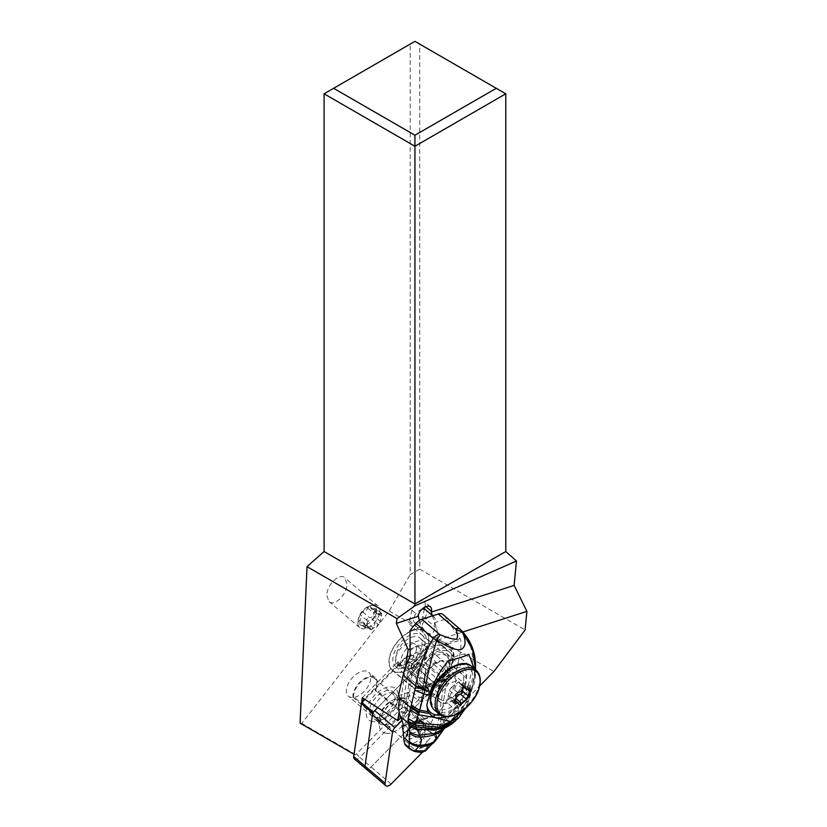 <?xml version="1.0" encoding="UTF-8"?>
<svg xmlns="http://www.w3.org/2000/svg" width="827" height="827" viewBox="0 0 827 827"><rect width="100%" height="100%" fill="white"/><g stroke="black" fill="none" stroke-linecap="round" stroke-linejoin="round"><path stroke-width="0.62" stroke-dasharray="4.13 3.1" d="M426.298 665.208L446.394 682.254A5.396 3.081 -49.7 0 0 444.699 679.401A5.396 3.081 -49.7 0 0 440.346 681.448L401.953 720.462L440.346 681.448A5.396 3.081 -49.7 0 1 445.722 679.835A5.396 3.081 -49.7 0 1 446.394 682.254L438.93 733.601A5.396 3.081 -49.7 0 1 438.176 735.751A5.396 3.081 -49.7 0 1 436.646 737.798L422.69 751.981L436.646 737.798A5.396 3.081 -49.7 0 0 438.176 735.751A5.396 3.081 -49.7 0 0 438.93 733.601L418.834 716.544L426.298 665.208A5.396 3.081 130.3 0 0 425.626 662.789A5.396 3.081 130.3 0 0 420.25 664.391L377.681 707.643M421.615 721.909A12.85 7.34 130.3 0 0 408.776 729.776A12.85 7.34 130.3 0 0 407.422 742.543A12.85 7.34 130.3 0 0 409.861 743.576A12.85 7.34 130.3 0 0 422.7 735.71A12.85 7.34 130.3 0 0 424.055 722.943A12.85 7.34 130.3 0 0 421.615 721.909M374.445 710.951L416.622 668.102A8.094 4.621 -49.7 0 1 424.685 665.683A8.094 4.621 -49.7 0 1 425.688 669.312L418.576 718.198A1.344 0.775 -49.7 0 1 418.39 718.735A1.344 0.775 -49.7 0 1 418.007 719.252L371.054 766.96A5.396 3.081 -49.7 0 1 365.679 768.572A5.396 3.081 130.3 0 0 371.034 766.991L416.55 720.751A5.396 3.081 130.3 0 0 418.08 718.694A5.396 3.081 130.3 0 0 418.834 716.544M389.765 726.519A12.85 7.34 -49.7 0 1 387.336 725.486A12.85 7.34 -49.7 0 1 388.68 712.729A12.85 7.34 -49.7 0 1 401.529 704.862A12.85 7.34 -49.7 0 1 403.958 705.896A12.85 7.34 -49.7 0 1 402.604 718.653A12.85 7.34 -49.7 0 1 389.765 726.519M324.091 93.802L410.171 44.1L410.171 574.641L419.713 569.141L419.713 44.1L505.783 93.802M300.098 723.16L301.814 723.377L389.186 610.988L410.171 574.641M326.851 595.647L329.063 601.622C334.439 606.987 347.423 594.055 346.989 583.769L344.766 577.794C339.39 572.429 326.417 585.361 326.851 595.647M354.256 754.348L354.183 753.697A2.026 1.158 130.3 0 0 354.256 754.348A2.026 1.158 130.3 0 0 354.824 754.772A2.026 1.158 130.3 0 0 355.713 754.565L354.256 754.348M301.814 723.377L355.713 754.565A2.026 1.158 130.3 0 0 356.458 754.007L355.879 754.586M354.37 758.969A5.396 3.081 130.3 0 0 355.393 759.403A5.396 3.081 130.3 0 0 359.745 757.356L356.458 754.007L406.057 703.601L437.204 729.114L442.807 690.638A13.49 7.701 130.3 0 0 450.188 677.985A13.49 7.701 130.3 0 0 448.43 672.599A13.49 7.701 130.3 0 0 442.486 671.844A25.627 14.638 130.3 0 0 444.512 647.396A25.627 14.638 130.3 0 0 430.857 646.776A25.627 14.638 130.3 0 0 411.019 666.159A25.627 14.638 130.3 0 0 411.35 686.482A25.627 14.638 130.3 0 0 424.995 687.103A25.627 14.638 130.3 0 0 429.957 684.498A13.49 7.701 130.3 0 0 429.223 687.785A13.49 7.701 130.3 0 0 429.192 688.85L400.899 717.598M405.768 666.355L399.131 711.995M361.771 701.565L353.698 756.55M364.986 699.466L405.313 658.499L404.372 658.271L364.283 699.011M362.319 697.74L397.787 661.714A13.49 7.701 130.3 0 0 398.211 664.536A13.49 7.701 130.3 0 0 399.575 666.521A13.49 7.701 130.3 0 0 408.652 665.911L409.665 658.985A4.724 2.698 130.3 0 0 408.187 656.483A4.724 2.698 130.3 0 0 406.781 656.669A4.724 2.698 130.3 0 0 404.372 658.271M397.787 661.714L429.192 688.85M409.965 649.04L431.56 642.083A8.684 4.962 130.3 0 0 434.485 641.401A8.684 4.962 130.3 0 0 435.695 640.749L462.851 631.993M437.204 729.114L479.619 686.017M432.366 615.588L436.553 628.22C438.165 633.678 437.886 637.855 435.695 640.749M431.56 642.083L428.345 640.356L423.372 632.469L419.403 620.457M424.354 609.148L422.711 616.487A8.684 4.962 -49.7 0 1 415.485 625.284A8.684 4.962 -49.7 0 1 410.512 625.222A8.684 4.962 -49.7 0 1 409.541 620.726L411.898 610.192A8.684 4.962 -49.7 0 1 419.124 601.394A8.684 4.962 -49.7 0 1 424.096 601.456A8.684 4.962 -49.7 0 1 425.068 605.953L424.809 607.09M419.713 44.1L414.937 41.35L410.171 44.1M389.186 610.988L493.946 671.472M419.713 569.141L525.104 629.988M442.807 690.638L411.877 663.564A13.49 7.701 130.3 0 1 408.652 665.911L402.677 707.044L406.977 709.059L406.698 709.649L359.745 757.356L371.054 766.96M365.42 768.345L365.679 768.572A5.396 3.081 -49.7 0 1 365.007 766.153L372.522 714.497M409.665 658.985L414.379 659.708A8.094 4.621 130.3 0 0 413.366 656.09A8.094 4.621 130.3 0 0 411.836 655.429A8.094 4.621 130.3 0 0 409.437 655.739A8.094 4.621 130.3 0 0 405.313 658.499L416.622 668.102M416.415 649.329A13.49 7.701 -49.7 0 1 408.579 662.344A13.49 7.701 -49.7 0 1 397.208 664.515A13.49 7.701 -49.7 0 1 395.451 659.129A13.49 7.701 -49.7 0 1 403.287 646.114A13.49 7.701 -49.7 0 1 414.668 643.944A13.49 7.701 -49.7 0 1 416.415 649.329M422.99 655.635A13.49 7.701 130.3 0 0 410.864 667.906A25.296 14.441 130.3 0 0 422.99 655.635L423.197 655.811A25.296 14.441 130.3 0 0 428.086 644.678A25.296 14.441 130.3 0 0 425.264 631.57A25.296 14.441 130.3 0 0 405.395 634.547A25.296 14.441 130.3 0 0 389.713 657.041A25.296 14.441 130.3 0 0 392.536 670.139A25.296 14.441 130.3 0 0 411.071 668.082A13.49 7.701 130.3 0 0 410.967 668.371L429.957 684.498M442.486 671.844L423.486 655.718A13.49 7.701 130.3 0 0 423.197 655.811M410.016 630.639L421.946 626.794A8.435 4.776 -49.2 0 1 422.132 625.47A8.435 4.776 -49.2 0 1 430.102 616.611A8.435 4.776 -49.2 0 1 434.041 617.025A8.435 4.776 -49.2 0 1 434.93 621.356A8.435 4.776 -49.2 0 1 434.485 622.752L446.415 618.906L460.215 638.63L445.918 643.241L447.531 644.223A25.627 14.514 -49.2 0 1 448.42 644.905A25.627 14.514 -49.2 0 1 451.128 658.044A25.627 14.514 -49.2 0 1 449.96 661.827L449.712 663.027C446.487 679.856 422.576 696.872 414.069 688.405C410.988 685.614 410.078 681.283 411.35 675.39L411.722 673.974A25.627 14.514 -49.2 0 1 412.249 670.573A25.627 14.514 -49.2 0 1 423.341 652.017L424.758 650.063L410.45 654.664M398.387 695.683L408.197 692.519A10.792 6.109 -49.2 0 1 412.983 692.861L418.4 696.747A12.819 7.257 130.8 0 0 430.888 692.716L439.116 684.436A10.792 6.109 -49.2 0 1 444.854 680.704L454.664 677.54L459.419 657A67.442 38.187 130.8 0 0 460.711 639.974L460.215 638.63M411.722 673.974L413.407 675.421L416.064 673.033C415.03 678.285 415.816 682.254 418.41 684.952L419.609 686.834L417.852 685.356C423.155 687.971 429.544 685.934 437.028 679.267L438.62 680.797L444.719 676.589L437.276 683.143L431.094 686.296L425.791 687.702L422.959 687.32L420.633 685.014A17.874 10.12 -49.2 0 1 420.116 677.571L421.501 671.586A17.874 10.12 -49.2 0 1 432.697 655.749A17.874 10.12 -49.2 0 1 446.725 653.681A17.874 10.12 -49.2 0 1 448.616 662.841L447.231 668.826A17.874 10.12 -49.2 0 1 442.9 677.84L437.276 683.143M425.264 631.57L449.96 652.534A25.296 14.441 -49.7 0 0 416.105 672.816A25.296 14.441 130.3 0 0 416.064 672.92M449.96 652.534A25.296 14.441 -49.7 0 1 453.33 661L453.217 661.486C454.871 654.912 453.837 649.867 450.105 646.352A25.627 14.514 130.8 0 0 429.988 649.319A25.627 14.514 130.8 0 0 413.934 672.031A25.627 14.514 130.8 0 0 413.903 672.144A25.627 14.514 130.8 0 0 413.407 675.421M422.215 635.177A20.572 11.743 -49.7 0 1 424.509 645.825A20.572 11.743 -49.7 0 1 411.753 664.122A20.572 11.743 -49.7 0 1 395.595 666.541A20.572 11.743 -49.7 0 1 393.301 655.883A20.572 11.743 -49.7 0 1 406.047 637.596A20.572 11.743 -49.7 0 1 422.215 635.177L446.911 656.131A20.572 11.743 130.3 0 1 449.206 666.789A20.572 11.743 130.3 0 1 444.719 676.589C449.102 671.617 451.976 666.417 453.33 661L451.645 663.275L449.96 661.827M445.918 643.241C436.47 638.175 429.42 640.449 424.758 650.063M395.595 666.541L419.609 686.834A25.627 14.514 130.8 0 0 428.582 686.431A25.627 14.514 130.8 0 0 438.62 680.797M446.911 656.131A20.572 11.743 130.3 0 0 430.743 658.55A20.572 11.743 130.3 0 0 417.997 676.848A20.572 11.743 130.3 0 0 418.41 684.952M437.028 679.267A25.627 14.514 -49.2 0 1 417.852 685.356M421.718 646.693A16.86 9.624 130.3 0 0 419.837 637.958A16.86 9.624 130.3 0 0 406.595 639.943A16.86 9.624 130.3 0 0 396.143 654.943A16.86 9.624 130.3 0 0 398.025 663.678A16.86 9.624 130.3 0 0 411.277 661.683A16.86 9.624 130.3 0 0 421.718 646.693M426.618 650.849A16.86 9.624 -49.7 0 1 416.167 665.838A16.86 9.624 -49.7 0 1 402.914 667.823A16.86 9.624 -49.7 0 1 401.033 659.088A16.86 9.624 -49.7 0 1 411.484 644.099A16.86 9.624 -49.7 0 1 424.737 642.114A16.86 9.624 -49.7 0 1 426.618 650.849M449.836 670.552A16.86 9.624 130.3 0 0 447.955 661.817A16.86 9.624 130.3 0 0 434.702 663.802A16.86 9.624 130.3 0 0 424.251 678.791A16.86 9.624 130.3 0 0 426.132 687.526A16.86 9.624 130.3 0 0 439.385 685.542A16.86 9.624 130.3 0 0 449.836 670.552M457.765 692.612L451.532 687.32L449.65 689.77L447.976 697.275L449.164 697.916L448.255 698.35M456.184 696.458L454.426 700.252L451.583 697.182L450.043 697.099L449.164 697.916L453.889 701.927M453.33 700.004L459.057 704.459M451.532 687.32L456.349 683.34L458.499 682.048L459.243 682.409L458.499 682.048A22.443 13.552 -107.9 0 0 454.581 689.553M464.474 686.844L459.243 682.409L460.267 683.815L464.805 684.125L461.807 687.816L461.817 690.1M437.793 692.819A17.874 10.12 130.8 0 0 439.685 701.978A17.874 10.12 130.8 0 0 453.713 699.911A17.874 10.12 130.8 0 0 464.908 684.074L466.294 678.088A17.874 10.12 130.8 0 0 464.412 668.929A17.874 10.12 130.8 0 0 450.384 670.997A17.874 10.12 130.8 0 0 439.178 686.834L437.793 692.819L420.116 677.571M472.331 665.528C474.698 667.172 475.711 668.94 475.38 670.842L470.821 692.468A13.49 8.177 17.4 0 0 467.999 685.965L468.423 684.549A129.705 78.348 -107.9 0 0 471.855 669.074A41.815 25.244 -107.8 0 0 472.031 667.875L472.331 665.528C473.478 650.704 469.54 638.733 460.515 629.616L443.2 614.678A67.442 38.187 130.8 0 1 446.415 618.906M474.44 674.708L474.243 668.65M448.162 660.918A33.721 19.093 -49.2 0 1 468.785 654.25M458.882 717.681L464.267 705.431L469.736 695.672L467.989 702.619L471.607 690.483M468.423 684.549A13.49 8.032 16.3 0 1 471.287 690.938L474.925 674.584A13.49 6.895 8.9 0 0 474.946 674.47L474.946 674.47A13.49 6.895 8.9 0 0 471.855 669.074M475.132 673.147A13.49 6.616 7.4 0 0 475.174 672.909L474.109 678.047M475.38 670.842L475.463 669.674M468.578 701.017L465.26 708.522M469.405 696.541A13.49 8.715 22.1 0 0 466.79 689.46A24.252 14.648 -107.9 0 0 467.028 688.839A13.49 8.487 -160 0 1 469.736 695.672L470.821 692.468L469.891 696.985M474.419 677.592L475.174 672.909A13.49 6.616 7.4 0 0 472.031 667.875L459.419 657M454.664 677.54A2.698 1.633 72.1 0 1 455.894 680.063L466.79 689.46L462.035 698.805L454.168 708.729L446.166 701.834A47.211 26.722 130.8 0 0 455.832 681.179L455.894 680.063M421.946 626.794L425.833 632.21C432.366 635.849 435.25 632.696 434.485 622.752M421.915 609.282A8.435 4.776 130.8 0 0 413.717 618.214A8.435 4.776 130.8 0 0 414.606 622.535A8.435 4.776 130.8 0 0 421.222 621.563A8.435 4.776 130.8 0 0 426.505 614.089A8.435 4.776 130.8 0 0 425.616 609.768M438.455 713.959L403.359 725.269L435.322 714.983L436.976 715.272L438.455 713.959A134.884 76.363 -49.2 0 1 446.166 701.834M462.035 698.805L464.267 705.431L456.566 714.021L454.168 708.729L445.526 717.919L434.258 733.373C436.449 735.958 437.08 738.097 436.149 739.783M444.564 728.246L456.566 714.021L446.549 727.202M425.688 750.782L428.024 746.647L435.684 740.454C436.542 738.687 435.943 736.526 433.886 733.952L434.258 733.373M414.596 750.978L414.978 749.789C418.39 750.968 419.878 750.482 419.454 748.332L428.024 746.647L427.156 741.581L433.886 733.952M435.25 741.023C436.129 739.204 435.581 737.002 433.586 734.397L427.786 729.404A134.884 76.363 -49.2 0 1 435.322 714.983M405.871 745.613A10.12 5.727 130.8 0 0 410.595 746.109L415.247 744.61A10.12 5.727 130.8 0 0 423.052 738.046A53.951 30.547 130.8 0 0 427.786 729.404M436.522 739.193C437.524 737.529 436.914 735.358 434.692 732.701M445.526 717.919C447.614 720.606 448.389 722.653 447.862 724.059L445.246 727.367C446.001 725.93 445.257 723.832 443.003 721.061M408.135 735.803L406.822 734.5L407.204 735.668L406.388 736.764L408.993 739.328L420.498 735.616L419.992 731.978L419.413 730.954L407.132 734.914L408.135 735.803L408.993 739.328M424.034 725.093A11.506 6.513 130.8 0 0 422.101 722.529C418.969 720.648 414.327 723.542 408.176 731.213L407.515 731.905L408.362 730.148L407.422 727.553A12.136 6.874 -49.2 0 1 416.105 720.699A12.136 6.874 -49.2 0 1 421.77 721.289A12.136 6.874 -49.2 0 1 422.762 722.602L424.034 725.093L425.936 725.972L424.809 730.83L420.498 735.616M408.331 730.81L408.362 730.148A11.506 6.513 130.8 0 1 417.397 722.426A11.506 6.513 130.8 0 1 422.101 722.529L423.042 723.646M408.031 729.28L406.822 734.5L403.028 731.233L407.132 734.914M404.186 732.371L416.467 728.411L419.413 730.954M407.422 727.553L404.475 725.01A12.136 6.874 130.8 0 1 418.824 718.756A12.136 6.874 130.8 0 1 419.816 720.059L418.379 726.292L424.809 730.83M419.992 731.978L422.163 729.559L423.083 723.749M404.475 725.01L403.028 731.233M416.467 728.411L418.379 726.292M419.816 720.059L422.762 722.602M410.967 668.371A25.627 14.638 -49.7 0 1 405.995 670.986A25.627 14.638 -49.7 0 1 392.349 670.356A25.627 14.638 -49.7 0 1 406.894 633.265A25.627 14.638 -49.7 0 1 411.867 630.65A25.627 14.638 -49.7 0 1 425.512 631.28A25.627 14.638 -49.7 0 1 423.486 655.718M411.877 663.564L406.057 703.601M425.688 669.312L414.379 659.708L406.977 709.059M386.075 733.322A20.902 11.94 130.3 0 0 408.848 717.464A20.902 11.94 130.3 0 0 405.22 698.071A20.902 11.94 130.3 0 0 404.382 697.988A20.902 11.94 130.3 0 0 386.54 707.964A20.902 11.94 130.3 0 0 379.603 727.191A20.902 11.94 130.3 0 0 386.075 733.322M378.673 721.806L377.918 718.839A16.189 9.242 130.3 0 0 378.104 720.245A16.189 9.242 130.3 0 0 380.058 723.687A16.189 9.242 130.3 0 0 383.118 725A16.189 9.242 130.3 0 0 401.488 711.241L406.212 712.936L405.592 713.742L400.744 712.026A14.669 8.373 130.3 0 0 400.485 700.562A14.669 8.373 130.3 0 0 397.115 699.322A14.669 8.373 130.3 0 0 393.652 699.849A14.669 8.373 130.3 0 0 379.593 718.849L380.348 721.878L378.673 721.806A18.711 10.689 130.3 0 1 396.66 698.495A18.711 10.689 130.3 0 1 401.085 697.833L404.382 697.988M406.212 712.936A18.711 10.689 130.3 0 0 401.839 697.895A18.711 10.689 130.3 0 0 401.085 697.833M377.918 718.839L352.881 697.12L353.687 696.861L379.593 718.849M372.801 721.64A20.572 11.743 -49.7 0 1 369.235 702.557A20.572 11.743 -49.7 0 1 391.636 686.958A20.572 11.743 -49.7 0 1 398.014 698.319A20.572 11.743 -49.7 0 1 378.89 720.855A20.572 11.743 -49.7 0 1 372.801 721.64M372.119 714.073A16.354 9.345 -49.7 0 1 387.822 693.274A16.354 9.345 -49.7 0 1 392.349 692.747A16.354 9.345 -49.7 0 1 395.44 694.07A16.354 9.345 -49.7 0 1 397.415 701.782A16.354 9.345 -49.7 0 1 395.947 706.392L395.926 706.527A16.189 9.242 -49.7 0 1 382.343 719.655A16.189 9.242 -49.7 0 1 377.557 720.276A16.189 9.242 -49.7 0 1 374.497 718.973A16.189 9.242 -49.7 0 1 372.357 714.125M370.01 711.665A15.682 8.952 130.3 0 0 372.078 716.254A15.682 8.952 130.3 0 0 392.784 704.325L393.311 704.159A16.354 9.345 130.3 0 0 392.804 691.827A16.354 9.345 130.3 0 0 385.186 691.031A16.354 9.345 130.3 0 0 371.127 704.449A16.354 9.345 130.3 0 0 369.483 711.83M393.311 704.159L395.947 706.392M395.926 706.527L401.488 711.241M392.784 704.325L375.644 689.79L374.838 690.049L400.744 712.026M375.644 689.79A15.682 8.952 130.3 0 0 377.277 684.063A15.682 8.952 130.3 0 0 375.231 677.809A15.682 8.952 130.3 0 0 362.009 680.332A15.682 8.952 130.3 0 0 352.902 695.455A15.682 8.952 130.3 0 0 352.881 697.12M370.765 678.543A15.682 8.952 -49.7 0 1 361.657 693.677A15.682 8.952 -49.7 0 1 348.436 696.2A15.682 8.952 -49.7 0 1 346.399 689.935A15.682 8.952 -49.7 0 1 355.507 674.811A15.682 8.952 -49.7 0 1 368.728 672.289A15.682 8.952 -49.7 0 1 370.765 678.543M353.687 696.861A14.669 8.373 -49.7 0 1 367.746 677.861A14.669 8.373 -49.7 0 1 374.579 678.574A14.669 8.373 -49.7 0 1 376.492 682.657A14.669 8.373 -49.7 0 1 374.838 690.049M380.348 721.878A17.253 9.852 -49.7 0 1 396.919 700.128A17.253 9.852 -49.7 0 1 400.992 699.518A17.253 9.852 -49.7 0 1 405.592 713.742M379.872 611.67A14.162 8.084 130.3 0 0 378.032 606.026A14.162 8.084 130.3 0 0 371.158 605.426A14.162 8.084 130.3 0 0 358.122 620.281A14.162 8.084 130.3 0 0 357.998 620.932A14.162 8.084 130.3 0 0 357.864 621.966A14.162 8.084 130.3 0 0 359.704 627.621A14.162 8.084 130.3 0 0 370.837 625.956A14.162 8.084 130.3 0 0 379.614 613.355A14.162 8.084 130.3 0 0 379.872 611.67M376.347 612.683A11.805 6.74 130.3 0 0 369.297 606.067A11.805 6.74 130.3 0 0 358.442 618.451A11.805 6.74 130.3 0 0 358.329 618.999A11.805 6.74 130.3 0 0 365.513 625.057A11.805 6.74 130.3 0 0 376.347 612.683M360.655 614.254A1.974 1.127 -49.7 0 1 362.888 612.104A4.538 2.595 130.3 0 0 367.715 608.124A1.974 1.127 -49.7 0 1 370.341 606.563A1.974 1.127 -49.7 0 1 370.599 607.183A4.538 2.595 130.3 0 0 371.209 608.641A4.538 2.595 130.3 0 0 374.259 608.445A1.974 1.127 -49.7 0 1 375.582 608.352A1.974 1.127 -49.7 0 1 375.799 609.375A1.974 1.127 -49.7 0 1 375.107 610.646A4.538 2.595 130.3 0 0 373.504 613.603A4.538 2.595 130.3 0 0 373.938 615.888A1.974 1.127 -49.7 0 1 374.124 616.88A1.974 1.127 -49.7 0 1 371.892 619.03A4.538 2.595 130.3 0 0 367.064 623.01A1.974 1.127 -49.7 0 1 364.438 624.571A1.974 1.127 -49.7 0 1 364.18 623.94A4.538 2.595 130.3 0 0 363.58 622.493A4.538 2.595 130.3 0 0 360.52 622.69A1.974 1.127 -49.7 0 1 359.197 622.783A1.974 1.127 -49.7 0 1 358.98 621.759A1.974 1.127 -49.7 0 1 359.673 620.477A4.538 2.595 130.3 0 0 361.285 617.531A4.538 2.595 130.3 0 0 360.851 615.247A1.974 1.127 -49.7 0 1 360.655 614.254M381.505 613.376L378.973 614.812L375.334 611.473L374.052 613.5C373.525 616.425 371.912 617.748 369.224 617.48L362.888 612.104M365.162 627.838L364.965 626.845L366.02 625.863C368.428 624.261 368.811 622.514 367.188 620.622L366.64 619.33L369.224 617.48M364.965 626.845L366.868 628.075L370.269 628.189L371.271 629.688L378.228 624.406L371.892 619.03M364.18 623.94L371.271 629.688A22.443 13.552 72.1 0 0 375.179 622.183A22.443 13.552 72.1 0 0 375.334 611.473M374.259 608.445L381.795 614.451L380.11 621.966L378.228 624.406M370.599 607.183L376.43 611.722M446.394 682.254L438.93 733.601M440.346 681.448L420.25 664.391M391.13 784.037L371.034 766.991M416.55 720.751L436.646 737.798M423.372 632.469L409.541 620.726M422.711 616.487L436.553 628.22M425.833 606.604L425.068 605.953M411.898 610.192L418.224 615.567M406.698 709.649L418.007 719.252M447.531 644.223L460.711 639.974M410.161 656.266L423.341 652.017M451.645 663.275A25.627 14.514 130.8 0 0 452.814 659.501A25.627 14.514 130.8 0 0 452.845 659.377A25.627 14.514 130.8 0 0 450.105 646.352L448.42 644.905M442.9 677.84A22.929 12.984 130.8 0 0 452.472 661.507A22.929 12.984 130.8 0 0 439.292 648.74A22.929 12.984 130.8 0 0 417.666 672.816A22.929 12.984 130.8 0 0 417.635 672.93A22.929 12.984 130.8 0 0 420.633 685.014M426.639 653.258A14.162 8.084 130.3 0 0 425.057 645.928A14.162 8.084 130.3 0 0 413.924 647.593A14.162 8.084 130.3 0 0 405.147 660.184A14.162 8.084 130.3 0 0 406.729 667.523A14.162 8.084 130.3 0 0 417.862 665.859A14.162 8.084 130.3 0 0 426.639 653.258M445.722 669.457A14.162 8.084 -49.7 0 1 436.945 682.048A14.162 8.084 -49.7 0 1 425.812 683.712A14.162 8.084 -49.7 0 1 424.23 676.383A14.162 8.084 -49.7 0 1 433.007 663.781A14.162 8.084 -49.7 0 1 444.14 662.117A14.162 8.084 -49.7 0 1 445.722 669.457M463.337 682.017A16.86 9.624 -49.7 0 1 463.296 682.223A16.86 9.624 -49.7 0 1 452.793 697.078A16.86 9.624 -49.7 0 1 439.644 698.991A16.86 9.624 -49.7 0 1 437.762 690.256A16.86 9.624 -49.7 0 1 437.814 690.038A16.86 9.624 -49.7 0 1 448.317 675.194A16.86 9.624 -49.7 0 1 461.456 673.281A16.86 9.624 -49.7 0 1 463.337 682.017M466.087 682.833A18.887 10.782 -49.7 0 1 448.286 702.568A18.887 10.782 -49.7 0 1 437.493 691.827A18.887 10.782 -49.7 0 1 437.545 691.589A18.887 10.782 -49.7 0 1 455.357 671.855A18.887 10.782 -49.7 0 1 466.139 682.595A18.887 10.782 -49.7 0 1 466.087 682.833M431.57 693.915A26.64 15.217 130.3 0 0 447.076 708.791A26.64 15.217 130.3 0 0 472.021 680.693A26.64 15.217 130.3 0 0 472.072 680.507A26.64 15.217 130.3 0 0 456.556 665.621A26.64 15.217 130.3 0 0 431.611 693.719A26.64 15.217 130.3 0 0 431.57 693.915M461.487 703.136A28.666 16.364 130.3 0 0 474.822 681.272A28.666 16.364 130.3 0 0 474.874 681.076A28.666 16.364 130.3 0 0 471.628 666.428M476.001 670.139A28.666 16.364 -49.7 0 1 479.267 684.684A28.666 16.364 -49.7 0 1 479.205 684.994A28.666 16.364 -49.7 0 1 461.435 710.476A28.666 16.364 -49.7 0 1 438.91 713.856M434.537 710.135A28.666 16.364 130.3 0 0 459.285 705.059L453.268 699.952M448.317 695.703L454.55 700.996M462.593 688.633L456.349 683.34M449.485 690.462L455.718 695.755M468.01 689.491L463.74 685.872M469.136 688.953L462.903 683.66M447.231 668.826L464.908 684.074M471.628 690.473A31.695 17.946 -49.2 0 1 440.646 715.055M469.085 699.539A33.721 19.093 -49.2 0 1 446.756 716.585M431.198 715.551A33.721 19.093 -49.2 0 1 430.598 715.076A33.721 19.093 -49.2 0 1 428.52 712.678M467.028 688.839A82.948 50.096 -107.9 0 0 467.999 685.965M455.832 681.179L446.032 684.332A2.698 1.633 -107.9 0 0 444.854 680.704M446.032 684.332A8.094 4.58 130.8 0 0 441.732 687.134L433.503 695.414A15.517 8.787 -49.2 0 1 418.379 700.283L412.973 696.396A8.094 4.58 130.8 0 0 409.375 696.148L399.575 699.301M439.116 684.436L441.732 687.134M457.238 705.131L459.481 710.941L451.315 724.349M453.01 709.866L455.388 715.293L444.492 728.173M419.454 748.332L419.351 748.135A10.12 5.727 -49.2 0 0 427.156 741.581L423.052 738.046M415.247 744.61L419.351 748.135M406.388 736.764L407.515 731.905A12.839 7.267 -49.2 0 1 418.348 721.95A12.839 7.267 -49.2 0 1 425.936 725.972M410.595 746.109L414.689 749.644A10.12 5.727 -49.2 0 1 409.996 749.159M408.197 692.519A2.698 1.633 72.1 0 1 409.375 696.148M412.973 696.396A2.698 2.223 -54.3 0 0 412.983 692.861M418.4 696.747A2.698 2.223 125.7 0 1 418.379 700.283M433.503 695.414L430.888 692.716M459.802 701.916L461.88 708.305L455.015 721.475M421.501 671.586L439.178 686.834M466.294 678.088L448.616 662.841M418.576 718.198L407.266 708.605M367.715 608.124L374.052 613.5M367.188 620.622L360.851 615.247M366.02 625.863L359.673 620.477M366.868 628.075L360.52 622.69M373.411 628.396L367.064 623.01M380.275 621.263L373.938 615.888M381.443 616.032L375.107 610.646M425.626 662.789L445.722 679.835M424.055 722.943L403.958 705.896M407.422 742.543L387.336 725.486M428.345 640.356L410.512 625.222M424.685 665.683L413.366 656.09M406.781 656.669L409.437 655.739M399.575 666.521L397.208 664.515M448.43 672.599L414.668 643.944M392.536 670.139L414.069 688.405M419.754 687.01L426.008 687.682M398.025 663.678L402.914 667.823M419.837 637.958L424.737 642.114M425.905 651.707C426.412 644.998 425.605 647.458 425.057 645.928L444.14 662.117C442.548 662.107 443.644 659.171 434.454 664.391C429.461 668.268 426.298 672.785 424.964 677.944C424.458 684.642 425.264 682.182 425.812 683.712L406.729 667.523C408.249 671.679 424.075 662.396 425.905 651.707M426.132 687.526L439.644 698.991C438.465 699.373 437.99 696.768 438.196 691.196C439.788 685.107 443.468 679.877 449.257 675.504C459.347 669.756 459.192 672.702 461.456 673.281L447.955 661.817M453.992 703.219L448.038 698.164M455.212 700.252L451.738 697.306M465.219 687.072L459.171 681.934M470.418 688.829L464.629 683.908M463.72 687.144L459.367 683.453M421.801 686.565L439.685 701.978M432.118 716.389L427.776 711.551M474.419 677.613L471.597 690.731M475.442 670.408L475.494 669.705M468.113 702.299L465.301 708.491M414.606 622.535L425.833 632.21M432.614 615.805L434.041 617.025M402.966 726.23L437.121 715.221M407.173 735.803L408.331 730.779M418.824 718.756L421.77 721.289M446.725 653.681L464.412 668.929M444.512 647.396L425.512 631.28M411.35 686.482L392.349 670.356M378.104 720.245L379.603 727.191M397.415 701.782L398.014 698.319M382.343 719.655L378.89 720.855M392.804 691.827L395.44 694.07M372.078 716.254L348.436 696.2M375.231 677.809L368.728 672.289M374.579 678.574L400.485 700.562M397.115 699.322L400.992 699.518M374.497 718.973L380.058 723.687M430.433 606.822L424.096 601.456M378.032 606.026L344.766 577.794M369.297 606.067L371.158 605.426M358.329 618.999L357.998 620.932M359.704 627.621L329.063 601.622M365.348 627.993L359.197 622.783M370.393 628.272L363.58 622.493M370.589 629.792L364.438 624.571M381.733 613.572L375.582 608.352M378.022 614.43L371.209 608.641M376.492 611.784L370.341 606.563"/><path stroke-width="1.24" d="M394.83 727.688L401.953 720.462L394.83 727.688A5.396 3.081 -49.7 0 0 393.311 729.734A5.396 3.081 -49.7 0 1 394.83 727.688L374.734 710.641A5.396 3.081 130.3 0 0 373.215 712.688A5.396 3.081 130.3 0 0 372.46 714.838L364.996 766.184A5.396 3.081 130.3 0 0 365.668 768.603L385.754 785.65A5.396 3.081 -49.7 0 1 385.082 783.231L392.556 731.885A5.396 3.081 -49.7 0 1 393.311 729.734A5.396 3.081 -49.7 0 0 392.556 731.885L372.46 714.838M365.42 768.345L354.37 758.969A5.396 3.081 130.3 0 1 353.698 756.55L385.082 783.231A5.396 3.081 -49.7 0 0 386.778 786.084A5.396 3.081 -49.7 0 0 391.13 784.037L422.69 751.981L391.13 784.037A5.396 3.081 -49.7 0 1 385.754 785.65M377.681 707.643L374.734 710.641M479.619 686.017L493.946 671.472L525.104 629.988L526.902 611.36L514.125 585.413L516.472 560.995L414.937 605.829L414.937 146.255L505.783 93.802L505.783 551.516L414.937 603.968L324.091 551.516L307.024 566.65L300.098 723.16L354.028 754.286M324.091 551.516L324.091 93.802L414.937 146.255L414.937 135.235L333.632 88.293L324.091 93.802M364.283 699.011L361.771 701.565L362.319 697.74L397.87 720.668L399.131 711.995M414.937 605.829L397.032 618.617L396.34 623.372L408.207 649.608L405.768 666.355M397.032 618.617L307.024 566.65M353.698 756.55L361.771 701.565M364.986 699.466L361.492 702.96M400.899 717.598L397.87 720.668M408.207 649.608L409.965 649.04M462.851 631.993L526.902 611.36M514.125 585.413L431.218 612.135L432.366 615.588M419.403 620.457L418.224 615.567A8.684 4.962 130.3 0 1 425.45 606.77A8.684 4.962 130.3 0 1 430.433 606.822A8.684 4.962 130.3 0 1 431.394 611.318L431.218 612.135M424.809 607.09L424.354 609.148M418.048 616.373L396.34 623.372M333.632 88.293L414.937 41.35L505.783 93.802M516.472 560.995L505.783 551.516M496.252 88.293L414.937 135.235M372.522 714.497L372.708 713.184A1.344 0.775 -49.7 0 1 372.905 712.647A1.344 0.775 -49.7 0 1 373.277 712.13L374.445 710.951M445.246 727.367C441.049 733.125 432.862 736.371 420.685 737.115L415.857 726.943L408.662 723.553L408.093 718.591L410.512 707.592L399.617 698.195A2.698 1.633 -107.9 0 0 398.387 695.683L403.142 675.142L415.733 685.996C416.705 679.132 418.72 671.286 421.78 662.479L426.784 650.301L433.193 638.434L415.867 623.496A67.442 38.187 130.8 0 0 410.016 630.639L410.161 656.266A67.442 38.187 130.8 0 0 403.142 675.142M459.264 705.038L457.703 702.702L454.85 703.384L453.775 702.888L456.235 698.112L455.46 694.701L457.765 692.612C459.884 692.406 461.487 691.083 462.593 688.633C463.792 686.668 464.753 686.358 465.477 687.702L465.167 687.02M464.474 686.844L466.986 689.584L469.612 688.705L470.584 689.118L468.454 694.173L468.816 696.396L466.769 699.539L460.536 694.246L457.858 694.639L456.184 696.458M459.057 704.459C459.564 705.607 460.525 705.297 461.942 703.529L466.769 699.539M460.536 694.246L463.12 692.395L461.817 690.1M474.243 668.65L468.785 654.25C465.611 656.059 458.737 658.282 448.162 660.918C440.171 670.811 434.258 680.983 430.422 691.444L426.804 704.986L427.879 711.747L433.079 717.174L418.09 714.745L419.186 711.696L410.812 706.796L410.512 707.592L418.793 712.791M427.807 711.623L419.713 710.186L425.109 689.284C427.673 673.56 431.549 657.207 436.749 640.253C444.078 644.977 457.651 652.152 461.838 649.019C465.973 646.042 466.118 640.377 462.293 632.035L460.918 629.978C471.545 640.739 476.393 654.229 475.442 670.408M475.463 669.674L472.63 649.619L462.293 632.035L456.07 629.554C457.848 634.485 457.941 637.72 456.349 639.261C453 639.302 447.593 637.782 440.119 634.702L439.261 634.185A10.12 5.727 130.8 0 0 433.193 638.434L436.749 640.253L440.119 634.702M430.422 691.444L424.913 690.349L415.609 686.855L411.267 705.421L419.713 710.186L419.186 711.696L429.254 713.546M465.26 708.522L450.787 721.599L433.079 717.174M408.093 718.591L415.764 722.974L442.569 725.186L458.882 717.681L451.315 724.349L436.997 728.773L415.857 726.943L415.764 722.974L418.09 714.745L409.851 709.659M443.2 614.678A10.12 5.727 130.8 0 0 442.983 614.482A10.12 5.727 130.8 0 0 438.269 613.985L421.935 619.247A10.12 5.727 130.8 0 0 415.867 623.496M432.614 615.805L425.616 609.768A8.435 4.776 130.8 0 0 421.915 609.282M399.617 698.195L399.575 699.301A47.211 26.722 130.8 0 0 400.464 716.554A134.884 76.363 -49.2 0 1 403.359 725.269L403.194 726.158M415.878 727.005L408.693 723.646L409.82 733.229L409.324 742.098C411.846 744.527 415.061 745.861 418.958 746.088L419.196 745.778C415.247 745.592 411.96 744.3 409.334 741.902M408.662 723.553L400.464 716.554M402.108 725.692L403.359 725.289L402.108 725.692A134.884 76.363 -49.2 0 1 403.638 737.188A53.951 30.547 130.8 0 0 404.806 743.928A10.12 5.727 130.8 0 0 405.871 745.613L409.975 749.148A10.12 5.727 -49.2 0 1 408.91 747.463C410.533 749.2 412.425 750.368 414.596 750.978L425.688 750.782L436.728 738.893M444.771 727.987L436.149 739.783C433.379 743.721 427.735 745.727 419.196 745.778L419.558 745.261C415.443 745.23 412.053 743.949 409.375 741.416M409.82 733.229C412.663 735.978 416.291 737.281 420.685 737.115C421.677 740.062 421.305 742.77 419.558 745.261C427.972 745.034 433.627 743.008 436.522 739.193L444.564 728.246M418.958 746.088L414.513 751.464C422.039 752.756 421.532 752.529 425.709 750.771M403.638 737.188L409.303 742.377C411.774 744.786 414.916 746.13 418.71 746.399C427.445 746.564 433.11 744.589 435.684 740.454L435.447 740.806M409.303 742.377L408.91 747.463L404.806 743.928M385.082 783.231L392.556 731.885M431.394 611.318L425.833 606.604M372.708 713.184L361.399 703.581M361.968 702.536L373.277 712.13M471.628 666.428A28.666 16.364 130.3 0 0 449.102 669.808A28.666 16.364 130.3 0 0 431.343 695.29A28.666 16.364 130.3 0 0 431.301 695.497A28.666 16.364 130.3 0 0 434.537 710.135L438.91 713.856A28.666 16.364 -49.7 0 1 435.653 699.311A28.666 16.364 -49.7 0 1 435.715 699.001A28.666 16.364 -49.7 0 1 453.475 673.519A28.666 16.364 -49.7 0 1 476.001 670.139L471.628 666.428C461.187 656.09 434.423 675.183 430.898 694.36C429.43 701.327 430.64 706.589 434.537 710.135M459.285 705.059A28.666 16.364 130.3 0 0 461.487 703.136M479.557 686.131A27.715 15.827 -49.7 0 1 453.651 715.345A27.715 15.827 -49.7 0 1 437.452 699.973A27.715 15.827 -49.7 0 1 437.514 699.683A27.715 15.827 -49.7 0 1 463.42 670.47A27.715 15.827 -49.7 0 1 479.619 685.841A27.715 15.827 -49.7 0 1 479.557 686.131M455.398 703.208L453.889 701.927M461.942 703.529L456.111 698.577M468.816 696.396L462.572 691.103M469.984 691.165L468.01 689.491M440.646 715.055A31.695 17.946 -49.2 0 1 426.804 704.986M446.756 716.585A33.721 19.093 -49.2 0 1 431.198 715.551M415.03 690.297L424.189 694.06L429.296 695.083M456.07 629.554L455.584 628.913A10.12 5.727 -49.2 0 1 460.298 629.409A10.12 5.727 -49.2 0 1 460.515 629.616M425.109 689.284L415.733 685.996L415.609 686.855M411.267 705.421L410.812 706.796M455.584 628.913L438.269 613.985M421.935 619.247L439.261 634.185M409.086 725.486L416.694 729.021L434.01 730.241L446.549 727.202L451.315 724.349M444.647 728.101L434.713 733.353L419.868 735.193C415.774 735.224 412.404 733.983 409.758 731.481M444.688 728.07L417.077 729.817L409.21 726.199M455.015 721.475L439.571 727.222L415.588 725.114L408.176 721.309M438.91 713.856C449.35 724.194 476.114 705.09 479.639 685.924C481.118 678.957 479.908 673.695 476.001 670.139M458.458 703.002L455.212 700.252M466.087 689.149L463.72 687.144M442.983 614.482L461.011 630.071M465.301 708.491L458.882 717.681M444.492 728.173L446.549 727.202M409.975 749.148L414.513 751.464"/></g></svg>
